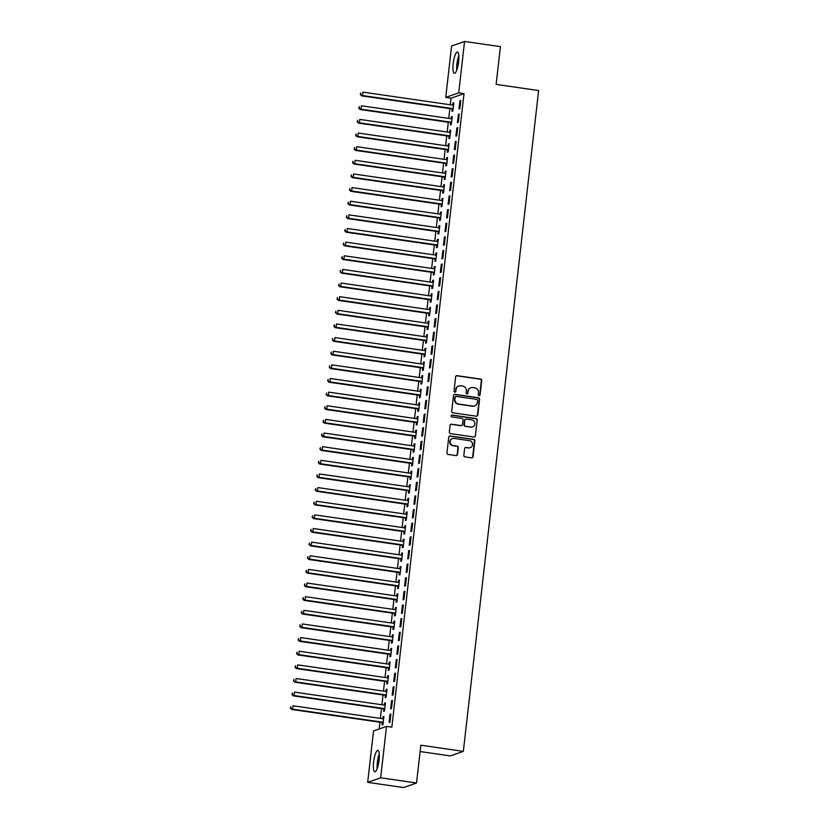 <?xml version="1.0" encoding="UTF-8"?>
<svg xmlns="http://www.w3.org/2000/svg" width="829" height="829" viewBox="0 0 829 829"><rect width="100%" height="100%" fill="white"/><g stroke="black" fill="none" stroke-linecap="round" stroke-linejoin="round"><path stroke-width="1.24" d="M479.069 395.609A0.953 0.912 70.7 0 0 480.084 394.811L481.701 380.584A1.357 1.306 70.7 0 0 480.551 379.06L457.08 375.672A1.357 1.306 70.7 0 0 455.629 376.822L454.012 391.039A0.953 0.912 70.7 0 0 455.235 392.065A0.953 0.912 70.7 0 0 455.836 391.298L456.043 389.464A4.342 4.186 70.7 0 1 460.706 385.786L462.655 386.065A4.342 4.186 70.7 0 1 466.344 390.946L466.136 392.791A0.953 0.912 70.7 0 0 467.359 393.816A0.953 0.912 70.7 0 0 467.96 393.06L468.167 391.215A4.342 4.186 70.7 0 1 472.831 387.537L474.779 387.817A4.342 4.186 70.7 0 1 478.468 392.708L478.26 394.542A0.953 0.912 70.7 0 0 479.069 395.609M479.307 395.62A0.953 0.912 70.7 0 0 479.732 394.936L481.348 380.708A1.357 1.306 70.7 0 0 480.198 379.185L456.738 375.786A1.357 1.306 70.7 0 0 456.313 375.796M455.048 392.107A0.953 0.912 70.7 0 0 455.484 391.423L456.043 389.464M467.183 393.858A0.953 0.912 70.7 0 0 467.608 393.174L468.167 391.215M373.599 762.089A10.787 2.591 98.2 0 1 377.879 750.463A10.787 2.591 98.2 0 1 379.071 760.172A10.787 2.591 98.2 0 1 374.791 771.809A10.787 2.591 98.2 0 1 373.599 762.089M453.173 63.646A10.787 2.591 98.2 0 1 457.453 52.009A10.787 2.591 98.2 0 1 458.644 61.719A10.787 2.591 98.2 0 1 454.365 73.356A10.787 2.591 98.2 0 1 453.173 63.646M463.846 455.349A1.357 1.306 70.7 0 0 464.996 456.883L471.577 457.826A1.357 1.306 70.7 0 0 473.038 456.675L474.83 440.883A1.357 1.306 70.7 0 0 473.68 439.36L450.209 435.971A1.357 1.306 70.7 0 0 448.758 437.121L446.955 452.914A1.357 1.306 70.7 0 0 448.106 454.437L456.064 455.587A1.357 1.306 70.7 0 0 457.515 454.437L458.292 447.681A1.357 1.306 70.7 0 0 457.142 446.147L453.194 445.577A3.627 3.492 70.7 0 1 452.396 438.572A3.627 3.492 70.7 0 1 454.012 438.417L469.463 440.655A3.627 3.492 70.7 0 1 470.25 447.66A3.627 3.492 70.7 0 1 468.644 447.815L466.064 447.442A1.357 1.306 70.7 0 0 464.613 448.593L463.846 455.349M386.521 726.401L380.666 777.809L367.682 782.369L373.537 730.96L386.521 726.401L391.837 727.168L464.012 93.625L458.706 92.858L445.722 97.418L451.577 46.009L464.561 41.45L458.706 92.858M464.561 41.45L500.426 46.631L496.125 84.403L538.622 90.548L463.338 751.364L420.831 745.219L416.531 782.99L380.666 777.809M476.323 416.199A1.357 1.306 70.7 0 0 477.773 415.049L479.576 399.257A1.357 1.306 70.7 0 0 478.426 397.733L454.955 394.335A1.357 1.306 70.7 0 0 453.504 395.485L451.701 411.288A1.357 1.306 70.7 0 0 452.852 412.811L476.323 416.199M477.203 420.075L475.4 435.867A1.357 1.306 70.7 0 1 473.95 437.018L450.479 433.619A1.357 1.306 70.7 0 1 449.328 432.096L450.095 425.339A1.357 1.306 70.7 0 1 451.556 424.189L461.069 425.567A1.357 1.306 70.7 0 0 462.53 424.417L463.038 419.93A1.357 1.306 70.7 0 0 461.888 418.407L451.981 416.966A0.953 0.912 70.7 0 1 451.774 415.132A0.953 0.912 70.7 0 1 452.199 415.101L476.053 418.541A1.357 1.306 70.7 0 1 477.203 420.075L475.4 435.867M420.106 751.551L450.354 755.924L463.338 751.364M392.449 700.381L391.568 700.692L390.635 708.868L391.516 708.557L392.449 700.381M383.868 709.127L383.62 711.334L384.501 711.023L385.423 702.847L384.552 703.147L384.324 705.106M395.547 673.107L394.677 673.417L393.744 681.593L394.614 681.293L395.547 673.107M386.977 681.852L386.728 684.06L387.599 683.749L388.532 675.573L387.661 675.873L387.433 677.832M398.656 645.832L397.785 646.143L396.853 654.319L397.723 654.019L398.656 645.832M390.086 654.578L389.837 656.786L390.708 656.475L391.64 648.299L390.77 648.61L390.542 650.568M401.764 618.558L400.894 618.869L399.961 627.056L400.832 626.745L401.764 618.558M393.195 627.304L392.936 629.512L393.816 629.211L394.749 621.025L393.868 621.335L393.651 623.294M404.873 591.284L403.992 591.595L403.06 599.781L403.941 599.471L404.873 591.284M396.303 600.03L396.044 602.237L396.925 601.937L397.858 593.751L396.977 594.061L396.759 596.02M407.982 564.021L407.101 564.321L406.169 572.507L407.049 572.197L407.982 564.021M399.402 572.766L399.153 574.974L400.034 574.663L400.967 566.476L400.086 566.787L399.868 568.746M411.091 536.746L410.21 537.047L409.277 545.233L410.158 544.922L411.091 536.746M402.511 545.492L402.262 547.7L403.143 547.389L404.075 539.202L403.195 539.513L402.967 541.472M414.199 509.472L413.319 509.783L412.386 517.959L413.267 517.648L414.199 509.472M405.619 518.218L405.371 520.425L406.251 520.115L407.184 511.939L406.303 512.239L406.075 514.198M417.298 482.198L416.427 482.509L415.495 490.685L416.365 490.385L417.298 482.198M408.728 490.944L408.479 493.151L409.35 492.84L410.282 484.664L409.412 484.965L409.184 486.924M420.407 454.924L419.536 455.235L418.604 463.411L419.474 463.11L420.407 454.924M411.837 463.67L411.588 465.877L412.459 465.566L413.391 457.39L412.521 457.701L412.293 459.66M423.515 427.65L422.645 427.961L421.712 436.147L422.583 435.836L423.515 427.65M414.946 436.396L414.697 438.603L415.567 438.303L416.5 430.116L415.619 430.427L415.402 432.386M426.624 400.376L425.743 400.687L424.811 408.873L425.691 408.562L426.624 400.376M418.054 409.122L417.795 411.329L418.676 411.029L419.609 402.842L418.728 403.153L418.51 405.112M429.733 373.112L428.852 373.413L427.919 381.599L428.8 381.288L429.733 373.112M421.163 381.858L420.904 384.065L421.785 383.754L422.717 375.568L421.837 375.879L421.619 377.837M432.842 345.838L431.961 346.149L431.028 354.325L431.909 354.014L432.842 345.838M424.261 354.584L424.013 356.791L424.894 356.48L425.826 348.304L424.945 348.605L424.728 350.563M435.95 318.564L435.07 318.875L434.137 327.051L435.018 326.75L435.95 318.564M427.37 327.31L427.122 329.517L428.002 329.206L428.935 321.03L428.054 321.331L427.826 323.289M439.049 291.29L438.178 291.601L437.246 299.777L438.126 299.476L439.049 291.29M430.479 300.036L430.23 302.243L431.101 301.932L432.033 293.756L431.163 294.067L430.935 296.026M442.158 264.016L441.287 264.327L440.354 272.513L441.225 272.202L442.158 264.016M433.588 272.762L433.339 274.969L434.209 274.668L435.142 266.482L434.272 266.793L434.044 268.751M445.266 236.742L444.396 237.053L443.463 245.239L444.334 244.928L445.266 236.742M436.696 245.488L436.448 247.695L437.318 247.394L438.251 239.208L437.37 239.519L437.152 241.477M448.375 209.478L447.494 209.778L446.562 217.965L447.442 217.654L448.375 209.478M439.805 218.224L439.546 220.431L440.427 220.12L441.36 211.934L440.479 212.245L440.261 214.203M451.484 182.204L450.603 182.504L449.67 190.691L450.551 190.38L451.484 182.204M442.914 190.95L442.655 193.157L443.536 192.846L444.468 184.66L443.588 184.971L443.37 186.929M454.593 154.93L453.712 155.241L452.779 163.417L453.66 163.106L454.593 154.93M446.012 163.676L445.764 165.883L446.644 165.572L447.577 157.396L446.696 157.697L446.479 159.655M457.701 127.656L456.82 127.967L455.888 136.143L456.769 135.842L457.701 127.656M449.121 136.402L448.872 138.609L449.753 138.298L450.686 130.122L449.805 130.422L449.577 132.381M460.81 100.382L459.929 100.692L458.997 108.868L459.877 108.568L460.81 100.382M452.23 109.127L451.981 111.335L452.852 111.024L453.784 102.848L452.914 103.159L452.686 105.117M464.012 93.625L451.038 98.185L450.282 104.765M449.846 108.599L448.738 118.402M448.292 122.236L447.183 132.039M446.738 135.873L445.629 145.676M445.183 149.51L444.075 159.313M443.639 163.147L442.52 172.95M442.085 176.784L440.966 186.587M440.531 190.421L439.411 200.224M438.976 204.058L437.857 213.861M437.422 217.695L436.303 227.488M435.867 231.332L434.748 241.125M434.313 244.969L433.194 254.762M432.759 258.607L431.64 268.399M431.204 272.233L430.085 282.036M429.65 285.87L428.531 295.673M428.096 299.507L426.987 309.31M426.541 313.144L425.432 322.947M424.987 326.781L423.878 336.584M423.432 340.418L422.324 350.221M421.888 354.056L420.769 363.858M420.334 367.693L419.215 377.496M418.78 381.33L417.661 391.133M417.225 394.967L416.106 404.759M415.671 408.604L414.552 418.396M414.117 422.241L412.997 432.033M412.562 435.878L411.443 445.67M411.008 449.505L409.889 459.307M409.453 463.142L408.334 472.944M407.899 476.779L406.78 486.582M406.345 490.416L405.226 500.219M404.79 504.053L403.682 513.856M403.236 517.69L402.127 527.493M401.682 531.327L400.573 541.13M400.138 544.964L399.018 554.767M398.583 558.601L397.464 568.404M397.029 572.238L395.91 582.031M395.474 585.875L394.355 595.668M393.92 599.512L392.801 609.305M392.366 613.149L391.247 622.942M390.811 626.776L389.692 636.579M389.257 640.413L388.138 650.216M387.703 654.05L386.583 663.853M386.148 667.687L385.029 677.49M384.594 681.324L383.475 691.127M383.039 694.961L381.931 704.764M381.485 708.598L380.376 718.401M379.931 722.235L379.164 728.981M450.675 122.765L450.427 124.972L451.308 124.661L452.24 116.485L451.359 116.796L451.131 118.754M459.256 114.019L458.375 114.329L457.442 122.505L458.323 122.205L459.256 114.019M447.567 150.039L447.318 152.246L448.199 151.935L449.131 143.759L448.251 144.059L448.023 146.018M456.147 141.293L455.266 141.604L454.333 149.78L455.214 149.479L456.147 141.293M444.458 177.313L444.209 179.52L445.09 179.209L446.023 171.033L445.142 171.334L444.924 173.292M453.038 168.567L452.157 168.878L451.225 177.054L452.106 176.743L453.038 168.567M441.36 204.587L441.101 206.794L441.981 206.483L442.914 198.297L442.033 198.608L441.816 200.566M449.929 195.841L449.049 196.141L448.116 204.328L448.997 204.017L449.929 195.841M438.251 231.851L437.992 234.058L438.873 233.757L439.805 225.571L438.924 225.882L438.707 227.84M446.821 223.105L445.94 223.415L445.018 231.602L445.888 231.291L446.821 223.105M435.142 259.125L434.893 261.332L435.764 261.031L436.696 252.845L435.826 253.156L435.598 255.114M443.712 250.379L442.841 250.69L441.909 258.876L442.779 258.565L443.712 250.379M432.033 286.399L431.785 288.606L432.655 288.295L433.588 280.119L432.717 280.43L432.489 282.388M440.603 277.653L439.733 277.964L438.8 286.14L439.671 285.839L440.603 277.653M428.925 313.673L428.676 315.88L429.557 315.569L430.479 307.393L429.609 307.694L429.381 309.652M437.505 304.927L436.624 305.238L435.691 313.414L436.572 313.113L437.505 304.927M425.816 340.947L425.567 343.154L426.448 342.843L427.381 334.667L426.5 334.968L426.272 336.926M434.396 332.201L433.515 332.512L432.583 340.688L433.463 340.377L434.396 332.201M422.707 368.221L422.458 370.428L423.339 370.117L424.272 361.931L423.391 362.242L423.173 364.2M431.287 359.475L430.406 359.776L429.474 367.962L430.355 367.651L431.287 359.475M419.609 395.495L419.35 397.702L420.23 397.392L421.163 389.205L420.282 389.516L420.065 391.475M428.178 386.749L427.298 387.05L426.365 395.236L427.246 394.925L428.178 386.749M416.5 422.759L416.241 424.966L417.122 424.666L418.054 416.479L417.174 416.79L416.956 418.749M425.07 414.013L424.189 414.324L423.267 422.51L424.137 422.199L425.07 414.013M413.391 450.033L413.143 452.24L414.013 451.94L414.946 443.753L414.075 444.064L413.847 446.023M421.961 441.287L421.091 441.598L420.158 449.784L421.028 449.473L421.961 441.287M410.282 477.307L410.034 479.514L410.904 479.203L411.837 471.027L410.966 471.338L410.738 473.297M418.852 468.561L417.982 468.872L417.049 477.048L417.92 476.748L418.852 468.561M407.174 504.581L406.925 506.788L407.795 506.478L408.728 498.302L407.858 498.602L407.63 500.561M415.754 495.835L414.873 496.146L413.94 504.322L414.821 504.022L415.754 495.835M404.065 531.855L403.816 534.063L404.697 533.752L405.63 525.576L404.749 525.876L404.521 527.835M412.645 523.109L411.764 523.42L410.832 531.596L411.712 531.285L412.645 523.109M400.956 559.129L400.708 561.337L401.588 561.026L402.521 552.839L401.64 553.15L401.423 555.109M409.536 550.383L408.656 550.684L407.723 558.87L408.604 558.559L409.536 550.383M397.858 586.393L397.599 588.6L398.48 588.3L399.412 580.113L398.531 580.424L398.314 582.383M406.428 577.647L405.547 577.958L404.614 586.144L405.495 585.834L406.428 577.647M394.749 613.667L394.49 615.874L395.371 615.574L396.303 607.388L395.423 607.698L395.205 609.657M403.319 604.921L402.438 605.232L401.505 613.419L402.386 613.108L403.319 604.921M391.64 640.941L391.392 643.149L392.262 642.838L393.195 634.662L392.324 634.973L392.096 636.931M400.21 632.195L399.34 632.506L398.407 640.682L399.277 640.382L400.21 632.195M388.532 668.215L388.283 670.423L389.153 670.112L390.086 661.936L389.215 662.236L388.988 664.195M397.101 659.469L396.231 659.78L395.298 667.956L396.169 667.656L397.101 659.469M385.423 695.49L385.174 697.697L386.045 697.386L386.977 689.21L386.107 689.51L385.879 691.469M393.993 686.744L393.122 687.054L392.19 695.23L393.07 694.92L393.993 686.744M382.314 722.764L382.065 724.971L382.946 724.66L383.879 716.474L382.998 716.784L382.77 718.743M390.894 714.018L390.013 714.318L389.081 722.505L389.962 722.194L390.894 714.018M416.531 782.99L403.547 787.55L367.682 782.369M451.038 98.185L445.722 97.418M452.914 103.159L453.743 103.273M459.929 100.692L460.758 100.806M451.359 116.796L452.188 116.91M458.375 114.329L459.204 114.443M449.805 130.422L450.634 130.547M456.82 127.967L457.649 128.08M448.251 144.059L449.08 144.184M455.266 141.604L456.095 141.718M446.696 157.697L447.525 157.821M453.712 155.241L454.541 155.355M445.142 171.334L445.971 171.458M452.157 168.878L452.986 168.992M443.588 184.971L444.417 185.095M450.603 182.504L451.432 182.629M442.033 198.608L442.862 198.732M449.049 196.141L449.878 196.266M440.479 212.245L441.308 212.369M447.494 209.778L448.323 209.903M438.924 225.882L439.753 225.996M445.94 223.415L446.769 223.54M437.37 239.519L438.199 239.633M444.396 237.053L445.214 237.177M435.826 253.156L436.645 253.27M442.841 250.69L443.67 250.814M434.272 266.793L435.101 266.907M441.287 264.327L442.116 264.451M432.717 280.43L433.546 280.544M439.733 277.964L440.562 278.078M431.163 294.067L431.992 294.181M438.178 291.601L439.007 291.715M429.609 307.694L430.438 307.818M436.624 305.238L437.453 305.352M428.054 321.331L428.883 321.455M435.07 318.875L435.899 318.989M426.5 334.968L427.329 335.092M433.515 332.512L434.344 332.626M424.945 348.605L425.774 348.729M431.961 346.149L432.79 346.263M423.391 362.242L424.22 362.366M430.406 359.776L431.235 359.9M421.837 375.879L422.666 376.003M428.852 373.413L429.681 373.537M420.282 389.516L421.111 389.64M427.298 387.05L428.127 387.174M418.728 403.153L419.557 403.267M425.743 400.687L426.572 400.811M417.174 416.79L418.003 416.904M424.189 414.324L425.018 414.448M415.619 430.427L416.448 430.541M422.645 427.961L423.464 428.085M414.075 444.064L414.894 444.178M421.091 441.598L421.92 441.722M412.521 457.701L413.35 457.815M419.536 455.235L420.365 455.349M410.966 471.338L411.795 471.452M417.982 468.872L418.811 468.986M409.412 484.965L410.241 485.089M416.427 482.509L417.256 482.623M407.858 498.602L408.687 498.726M414.873 496.146L415.702 496.26M406.303 512.239L407.132 512.363M413.319 509.783L414.148 509.897M404.749 525.876L405.578 526M411.764 523.42L412.593 523.534M403.195 539.513L404.024 539.638M410.21 537.047L411.039 537.171M401.64 553.15L402.469 553.275M408.656 550.684L409.485 550.808M400.086 566.787L400.915 566.912M407.101 564.321L407.93 564.445M398.531 580.424L399.36 580.538M405.547 577.958L406.376 578.082M396.977 594.061L397.806 594.175M403.992 591.595L404.821 591.719M395.423 607.698L396.252 607.812M402.438 605.232L403.267 605.357M393.868 621.335L394.697 621.449M400.894 618.869L401.713 618.994M392.324 634.973L393.143 635.087M399.34 632.506L400.169 632.62M390.77 648.61L391.599 648.724M397.785 646.143L398.614 646.257M389.215 662.236L390.044 662.361M396.231 659.78L397.06 659.894M387.661 675.873L388.49 675.998M394.677 673.417L395.506 673.531M386.107 689.51L386.936 689.635M393.122 687.054L393.951 687.168M384.552 703.147L385.381 703.272M391.568 700.692L392.397 700.806M382.998 716.784L383.827 716.909M390.013 714.318L390.842 714.443M470.727 387.785A4.342 4.186 70.7 0 0 467.815 391.34M458.603 386.034A4.342 4.186 70.7 0 0 455.691 389.589M476.737 416.189A1.357 1.306 70.7 0 0 477.421 415.174L479.224 399.381A1.357 1.306 70.7 0 0 478.074 397.858L454.603 394.459A1.357 1.306 70.7 0 0 454.188 394.469M477.587 400.469A0.953 0.912 70.7 0 0 476.779 399.402L456.178 396.417A0.953 0.912 70.7 0 0 455.162 397.226L454.934 399.163A4.342 4.186 70.7 0 0 458.624 404.055L472.706 406.086A4.342 4.186 70.7 0 0 477.359 402.407L477.587 400.469M455.587 396.542A0.953 0.912 70.7 0 0 454.81 397.35L455.162 397.226M474.447 405.961A4.342 4.186 70.7 0 1 472.354 406.21L458.271 404.179A4.342 4.186 70.7 0 1 454.582 399.288L454.81 397.35M474.375 437.007A1.357 1.306 70.7 0 0 475.058 435.992M461.494 425.557A1.357 1.306 70.7 0 1 460.727 425.691L451.204 424.313A1.357 1.306 70.7 0 0 450.779 424.324M476.851 420.199A1.357 1.306 70.7 0 0 475.701 418.666L451.846 415.215A0.953 0.912 70.7 0 0 451.608 415.215M470.945 426.987A3.627 3.492 70.7 0 0 474.841 423.07A3.627 3.492 70.7 0 0 471.763 419.826L466.323 419.039A1.357 1.306 70.7 0 0 464.862 420.189L464.354 424.676A1.357 1.306 70.7 0 0 465.504 426.199L470.603 427.111A3.627 3.492 70.7 0 0 472.385 426.894M465.546 419.173A1.357 1.306 70.7 0 0 464.52 420.313L464.862 420.189M470.603 427.111L465.152 426.324A1.357 1.306 70.7 0 1 464.002 424.8L464.52 420.313M470.074 447.712A3.627 3.492 70.7 0 1 468.292 447.94L465.722 447.567A1.357 1.306 70.7 0 0 465.297 447.577M452.23 438.645A3.627 3.492 70.7 0 0 452.841 445.701L453.194 445.577M456.489 455.577A1.357 1.306 70.7 0 0 457.173 454.561L457.94 447.805A1.357 1.306 70.7 0 0 456.789 446.271L452.841 445.701M472.002 457.826A1.357 1.306 70.7 0 0 472.685 456.8L474.478 441.007A1.357 1.306 70.7 0 0 473.328 439.484L449.867 436.085A1.357 1.306 70.7 0 0 449.442 436.095M453.536 105.055L453.328 105.107A1.378 1.337 -109.3 0 1 452.831 105.138L362.905 92.133L362.511 95.542L361.641 95.853L451.556 108.848A1.378 1.337 -109.3 0 1 452.043 109.024L453.017 109.594M360.636 94.361L360.791 93.003L360.294 94.485L362.511 95.542L452.437 108.547A1.378 1.337 -109.3 0 1 452.924 108.713L453.111 108.817M361.641 95.853L360.294 94.485M451.981 118.692L451.784 118.744A1.378 1.337 -109.3 0 1 451.277 118.765L361.351 105.77L360.957 109.179L360.087 109.49L450.002 122.485A1.378 1.337 -109.3 0 1 450.489 122.661L451.463 123.231M359.081 107.998L359.237 106.63L358.739 108.122L360.957 109.179L450.883 122.174A1.378 1.337 -109.3 0 1 451.37 122.35L451.556 122.454M360.087 109.49L358.739 108.122M450.427 132.329L450.23 132.381A1.378 1.337 -109.3 0 1 449.722 132.402L359.796 119.407L359.403 122.816L358.532 123.127L448.458 136.122A1.378 1.337 -109.3 0 1 448.935 136.298L449.909 136.868M357.537 121.635L357.693 120.267L357.185 121.759L359.403 122.816L449.328 135.811A1.378 1.337 -109.3 0 1 449.815 135.987L450.002 136.091M358.532 123.127L357.185 121.759M457.09 69.221A9.337 2.238 98.2 0 1 458.893 56.755M458.81 60.03A8.642 2.072 -81.8 0 0 457.94 66.051M458.841 55.657A10.715 2.57 -81.8 0 0 456.727 70.247M377.516 767.664A9.337 2.238 98.2 0 1 379.319 755.198M379.226 758.483A8.642 2.072 -81.8 0 0 378.356 764.493M379.257 754.1A10.715 2.57 -81.8 0 0 377.154 768.701M448.872 145.966L448.676 146.018A1.378 1.337 -109.3 0 1 448.168 146.039L358.242 133.044L357.848 136.453L356.978 136.754L446.904 149.759A1.378 1.337 -109.3 0 1 447.38 149.925L448.354 150.505M355.983 135.272L356.138 133.904L355.631 135.396L357.848 136.453L447.774 149.448A1.378 1.337 -109.3 0 1 448.261 149.624L448.448 149.728M356.978 136.754L355.631 135.396M447.318 159.603L447.121 159.655A1.378 1.337 -109.3 0 1 446.613 159.676L356.688 146.681L356.294 150.09L355.423 150.391L445.349 163.396A1.378 1.337 -109.3 0 1 445.826 163.562L446.81 164.132M354.429 148.909L354.584 147.541L354.076 149.033L356.294 150.09L446.22 163.085A1.378 1.337 -109.3 0 1 446.707 163.261L446.893 163.365M355.423 150.391L354.076 149.033M445.774 173.24L445.567 173.292A1.378 1.337 -109.3 0 1 445.059 173.313L355.133 160.318L354.75 163.727L353.869 164.028L443.795 177.033A1.378 1.337 -109.3 0 1 444.282 177.199L445.256 177.769M352.874 162.546L353.03 161.178L352.522 162.671L354.75 163.727L444.665 176.722A1.378 1.337 -109.3 0 1 445.152 176.898L445.339 177.002M353.869 164.028L352.522 162.671M444.22 186.867L444.012 186.919A1.378 1.337 -109.3 0 1 443.505 186.95L353.579 173.955L353.195 177.365L352.315 177.665L442.24 190.67A1.378 1.337 -109.3 0 1 442.727 190.836L443.702 191.406M351.32 176.183L351.475 174.815L350.968 176.308L353.195 177.365L443.111 190.359A1.378 1.337 -109.3 0 1 443.598 190.535L443.784 190.639M352.315 177.665L350.968 176.308M442.665 200.504L442.458 200.556A1.378 1.337 -109.3 0 1 441.95 200.587L352.024 187.582L351.641 190.991L350.76 191.302L440.686 204.307A1.378 1.337 -109.3 0 1 441.173 204.473L442.147 205.043M349.765 189.82L349.921 188.452L349.413 189.934L351.641 190.991L441.567 203.996A1.378 1.337 -109.3 0 1 442.044 204.162L442.23 204.276M350.76 191.302L349.413 189.934M441.111 214.141L440.904 214.193A1.378 1.337 -109.3 0 1 440.396 214.224L350.47 201.219L350.087 204.628L349.206 204.939L439.132 217.944A1.378 1.337 -109.3 0 1 439.619 218.11L440.593 218.68M348.211 203.447L348.367 202.089L347.859 203.571L350.087 204.628L440.012 217.633A1.378 1.337 -109.3 0 1 440.489 217.799L440.676 217.913M349.206 204.939L347.859 203.571M439.557 227.778L439.349 227.83A1.378 1.337 -109.3 0 1 438.842 227.861L348.916 214.856L348.532 218.265L347.652 218.576L437.577 231.581A1.378 1.337 -109.3 0 1 438.064 231.747L439.038 232.317M346.657 217.084L346.812 215.727L346.304 217.208L348.532 218.265L438.458 231.27A1.378 1.337 -109.3 0 1 438.935 231.436L439.121 231.55M347.652 218.576L346.304 217.208M438.002 241.415L437.795 241.467A1.378 1.337 -109.3 0 1 437.287 241.498L347.361 228.493L346.978 231.902L346.097 232.213L436.023 245.208A1.378 1.337 -109.3 0 1 436.51 245.384L437.484 245.954M345.102 230.721L345.258 229.364L344.75 230.845L346.978 231.902L436.904 244.907A1.378 1.337 -109.3 0 1 437.391 245.073L437.567 245.187M346.097 232.213L344.75 230.845M436.448 255.052L436.241 255.104A1.378 1.337 -109.3 0 1 435.733 255.135L345.807 242.13L345.424 245.539L344.543 245.85L434.469 258.845A1.378 1.337 -109.3 0 1 434.956 259.021L435.93 259.591M343.548 244.358L343.703 243.001L343.196 244.482L345.424 245.539L435.349 258.544A1.378 1.337 -109.3 0 1 435.836 258.71L436.023 258.824M344.543 245.85L343.196 244.482M434.893 268.689L434.686 268.741A1.378 1.337 -109.3 0 1 434.178 268.772L344.263 255.767L343.869 259.176L342.988 259.487L432.914 272.482A1.378 1.337 -109.3 0 1 433.401 272.658L434.375 273.228M341.994 257.995L342.149 256.638L341.641 258.12L343.869 259.176L433.795 272.181A1.378 1.337 -109.3 0 1 434.282 272.347L434.469 272.461M342.988 259.487L341.641 258.12M433.339 282.326L433.132 282.378A1.378 1.337 -109.3 0 1 432.624 282.409L342.709 269.404L342.315 272.814L341.434 273.124L431.36 286.119A1.378 1.337 -109.3 0 1 431.847 286.295L432.821 286.865M340.439 271.632L340.595 270.275L340.087 271.757L342.315 272.814L432.241 285.818A1.378 1.337 -109.3 0 1 432.728 285.984L432.914 286.088M341.434 273.124L340.087 271.757M431.785 295.963L431.577 296.015A1.378 1.337 -109.3 0 1 431.08 296.036L341.154 283.041L340.76 286.451L339.89 286.761L429.805 299.756A1.378 1.337 -109.3 0 1 430.292 299.932L431.267 300.502M338.885 285.269L339.04 283.901L338.543 285.394L340.76 286.451L430.686 299.445A1.378 1.337 -109.3 0 1 431.173 299.621L431.36 299.725M339.89 286.761L338.543 285.394M430.23 309.6L430.033 309.652A1.378 1.337 -109.3 0 1 429.526 309.673L339.6 296.678L339.206 300.088L338.336 300.399L428.251 313.393A1.378 1.337 -109.3 0 1 428.738 313.569L429.712 314.139M337.33 298.906L337.486 297.538L336.988 299.031L339.206 300.088L429.132 313.082A1.378 1.337 -109.3 0 1 429.619 313.258L429.805 313.362M338.336 300.399L336.988 299.031M428.676 323.237L428.479 323.289A1.378 1.337 -109.3 0 1 427.971 323.31L338.045 310.315L337.652 313.725L336.781 314.025L426.707 327.03A1.378 1.337 -109.3 0 1 427.184 327.196L428.158 327.776M335.786 312.543L335.942 311.176L335.434 312.668L337.652 313.725L427.577 326.719A1.378 1.337 -109.3 0 1 428.065 326.895L428.251 326.999M336.781 314.025L335.434 312.668M427.122 336.875L426.925 336.926A1.378 1.337 -109.3 0 1 426.417 336.947L336.491 323.952L336.097 327.362L335.227 327.662L425.153 340.667A1.378 1.337 -109.3 0 1 425.629 340.833L426.603 341.403M334.232 326.18L334.388 324.813L333.88 326.305L336.097 327.362L426.023 340.356A1.378 1.337 -109.3 0 1 426.51 340.532L426.697 340.636M335.227 327.662L333.88 326.305M425.567 350.512L425.37 350.563A1.378 1.337 -109.3 0 1 424.862 350.584L334.937 337.59L334.543 340.999L333.672 341.299L423.598 354.304A1.378 1.337 -109.3 0 1 424.075 354.47L425.059 355.04M332.678 339.817L332.833 338.45L332.325 339.942L334.543 340.999L424.469 353.993A1.378 1.337 -109.3 0 1 424.956 354.17L425.142 354.273M333.672 341.299L332.325 339.942M424.013 364.138L423.816 364.2A1.378 1.337 -109.3 0 1 423.308 364.221L333.382 351.227L332.999 354.636L332.118 354.936L422.044 367.941A1.378 1.337 -109.3 0 1 422.531 368.107L423.505 368.677M331.123 353.455L331.279 352.087L330.771 353.579L332.999 354.636L422.914 367.63A1.378 1.337 -109.3 0 1 423.401 367.807L423.588 367.91M332.118 354.936L330.771 353.579M422.469 377.775L422.262 377.827A1.378 1.337 -109.3 0 1 421.754 377.858L331.828 364.853L331.445 368.263L330.564 368.573L420.49 381.578A1.378 1.337 -109.3 0 1 420.977 381.744L421.951 382.314M329.569 367.092L329.724 365.724L329.217 367.206L331.445 368.263L421.36 381.267A1.378 1.337 -109.3 0 1 421.847 381.433L422.034 381.547M330.564 368.573L329.217 367.206M420.914 391.412L420.707 391.464A1.378 1.337 -109.3 0 1 420.199 391.495L330.274 378.49L329.89 381.9L329.009 382.21L418.935 395.215A1.378 1.337 -109.3 0 1 419.422 395.381L420.396 395.951M328.015 380.718L328.17 379.361L327.662 380.843L329.89 381.9L419.816 394.905A1.378 1.337 -109.3 0 1 420.293 395.07L420.479 395.184M329.009 382.21L327.662 380.843M419.36 405.049L419.153 405.101A1.378 1.337 -109.3 0 1 418.645 405.132L328.719 392.127L328.336 395.537L327.455 395.847L417.381 408.852A1.378 1.337 -109.3 0 1 417.868 409.018L418.842 409.588M326.46 394.355L326.616 392.998L326.108 394.48L328.336 395.537L418.262 408.542A1.378 1.337 -109.3 0 1 418.738 408.707L418.925 408.821M327.455 395.847L326.108 394.48M417.806 418.686L417.598 418.738A1.378 1.337 -109.3 0 1 417.091 418.769L327.165 405.764L326.781 409.174L325.901 409.485L415.826 422.479A1.378 1.337 -109.3 0 1 416.313 422.655L417.288 423.225M324.906 407.992L325.061 406.635L324.553 408.117L326.781 409.174L416.707 422.179A1.378 1.337 -109.3 0 1 417.184 422.344L417.37 422.458M325.901 409.485L324.553 408.117M416.251 432.323L416.044 432.375A1.378 1.337 -109.3 0 1 415.536 432.406L325.61 419.401L325.227 422.811L324.346 423.122L414.272 436.116A1.378 1.337 -109.3 0 1 414.759 436.292L415.733 436.862M323.351 421.629L323.507 420.272L322.999 421.754L325.227 422.811L415.153 435.816A1.378 1.337 -109.3 0 1 415.63 435.981L415.816 436.095M324.346 423.122L322.999 421.754M414.697 445.961L414.49 446.012A1.378 1.337 -109.3 0 1 413.982 446.043L324.056 433.039L323.673 436.448L322.792 436.759L412.718 449.753A1.378 1.337 -109.3 0 1 413.205 449.929L414.179 450.499M321.797 435.266L321.953 433.909L321.445 435.391L323.673 436.448L413.598 449.453A1.378 1.337 -109.3 0 1 414.085 449.619L414.262 449.732M322.792 436.759L321.445 435.391M413.143 459.598L412.935 459.649A1.378 1.337 -109.3 0 1 412.427 459.68L322.502 446.676L322.118 450.085L321.237 450.396L411.163 463.39A1.378 1.337 -109.3 0 1 411.65 463.566L412.624 464.136M320.243 448.903L320.398 447.546L319.89 449.028L322.118 450.085L412.044 463.09A1.378 1.337 -109.3 0 1 412.531 463.256L412.718 463.359M321.237 450.396L319.89 449.028M411.588 473.235L411.381 473.286A1.378 1.337 -109.3 0 1 410.873 473.307L320.958 460.313L320.564 463.722L319.683 464.033L409.609 477.027A1.378 1.337 -109.3 0 1 410.096 477.203L411.07 477.773M318.688 462.541L318.844 461.173L318.336 462.665L320.564 463.722L410.49 476.716A1.378 1.337 -109.3 0 1 410.977 476.893L411.163 476.996M319.683 464.033L318.336 462.665M410.034 486.872L409.827 486.924A1.378 1.337 -109.3 0 1 409.319 486.944L319.403 473.95L319.01 477.359L318.139 477.67L408.055 490.664A1.378 1.337 -109.3 0 1 408.542 490.841L409.516 491.41M317.134 476.178L317.289 474.81L316.792 476.302L319.01 477.359L408.935 490.353A1.378 1.337 -109.3 0 1 409.422 490.53L409.609 490.633M318.139 477.67L316.792 476.302M408.479 500.509L408.272 500.561A1.378 1.337 -109.3 0 1 407.775 500.581L317.849 487.587L317.455 490.996L316.585 491.296L406.5 504.301A1.378 1.337 -109.3 0 1 406.987 504.467L407.961 505.048M315.58 489.815L315.735 488.447L315.238 489.939L317.455 490.996L407.381 503.991A1.378 1.337 -109.3 0 1 407.868 504.167L408.055 504.27M316.585 491.296L315.238 489.939M406.925 514.146L406.728 514.198A1.378 1.337 -109.3 0 1 406.22 514.218L316.295 501.224L315.901 504.633L315.03 504.934L404.956 517.938A1.378 1.337 -109.3 0 1 405.433 518.104L406.407 518.674M314.036 503.452L314.191 502.084L313.683 503.576L315.901 504.633L405.827 517.628A1.378 1.337 -109.3 0 1 406.314 517.804L406.5 517.907M315.03 504.934L313.683 503.576M405.371 527.783L405.174 527.835A1.378 1.337 -109.3 0 1 404.666 527.855L314.74 514.861L314.346 518.27L313.476 518.571L403.402 531.576A1.378 1.337 -109.3 0 1 403.878 531.741L404.853 532.311M312.481 517.089L312.637 515.721L312.129 517.213L314.346 518.27L404.272 531.265A1.378 1.337 -109.3 0 1 404.759 531.441L404.946 531.544M313.476 518.571L312.129 517.213M403.816 541.41L403.619 541.472A1.378 1.337 -109.3 0 1 403.112 541.492L313.186 528.498L312.792 531.907L311.922 532.208L401.847 545.213A1.378 1.337 -109.3 0 1 402.324 545.378L403.308 545.948M310.927 530.726L311.082 529.358L310.574 530.85L312.792 531.907L402.718 544.902A1.378 1.337 -109.3 0 1 403.205 545.078L403.391 545.181M311.922 532.208L310.574 530.85M402.262 555.047L402.065 555.098A1.378 1.337 -109.3 0 1 401.557 555.129L311.631 542.125L311.238 545.534L310.367 545.845L400.293 558.85A1.378 1.337 -109.3 0 1 400.77 559.015L401.754 559.585M309.372 544.363L309.528 542.995L309.02 544.477L311.238 545.534L401.163 558.539A1.378 1.337 -109.3 0 1 401.65 558.705L401.837 558.819M310.367 545.845L309.02 544.477M400.718 568.684L400.511 568.735A1.378 1.337 -109.3 0 1 400.003 568.767L310.077 555.762L309.694 559.171L308.813 559.482L398.739 572.487A1.378 1.337 -109.3 0 1 399.226 572.652L400.2 573.222M307.818 557.99L307.973 556.632L307.466 558.114L309.694 559.171L399.609 572.176A1.378 1.337 -109.3 0 1 400.096 572.342L400.283 572.456M308.813 559.482L307.466 558.114M399.163 582.321L398.956 582.372A1.378 1.337 -109.3 0 1 398.448 582.404L308.523 569.399L308.139 572.808L307.258 573.119L397.184 586.124A1.378 1.337 -109.3 0 1 397.671 586.29L398.645 586.859M306.264 571.627L306.419 570.269L305.911 571.751L308.139 572.808L398.055 585.813A1.378 1.337 -109.3 0 1 398.542 585.979L398.728 586.093M307.258 573.119L305.911 571.751M397.609 595.958L397.402 596.01A1.378 1.337 -109.3 0 1 396.894 596.041L306.968 583.036L306.585 586.445L305.704 586.756L395.63 599.75A1.378 1.337 -109.3 0 1 396.117 599.927L397.091 600.497M304.709 585.264L304.865 583.906L304.357 585.388L306.585 586.445L396.511 599.45A1.378 1.337 -109.3 0 1 396.987 599.616L397.174 599.73M305.704 586.756L304.357 585.388M396.055 609.595L395.847 609.647A1.378 1.337 -109.3 0 1 395.34 609.678L305.414 596.673L305.031 600.082L304.15 600.393L394.076 613.387A1.378 1.337 -109.3 0 1 394.563 613.564L395.537 614.134M303.155 598.901L303.31 597.543L302.803 599.025L305.031 600.082L394.956 613.087A1.378 1.337 -109.3 0 1 395.433 613.253L395.62 613.367M304.15 600.393L302.803 599.025M394.5 623.232L394.293 623.284A1.378 1.337 -109.3 0 1 393.785 623.315L303.86 610.31L303.476 613.719L302.595 614.03L392.521 627.025A1.378 1.337 -109.3 0 1 393.008 627.201L393.982 627.771M301.601 612.538L301.756 611.18L301.248 612.662L303.476 613.719L393.402 626.724A1.378 1.337 -109.3 0 1 393.879 626.89L394.065 627.004M302.595 614.03L301.248 612.662M392.946 636.869L392.739 636.921A1.378 1.337 -109.3 0 1 392.231 636.952L302.305 623.947L301.922 627.356L301.041 627.667L390.967 640.662A1.378 1.337 -109.3 0 1 391.454 640.838L392.428 641.408M300.046 626.175L300.202 624.817L299.694 626.299L301.922 627.356L391.848 640.361A1.378 1.337 -109.3 0 1 392.335 640.527L392.511 640.63M301.041 627.667L299.694 626.299M391.392 650.506L391.184 650.558A1.378 1.337 -109.3 0 1 390.677 650.578L300.751 637.584L300.367 640.993L299.487 641.304L389.412 654.299A1.378 1.337 -109.3 0 1 389.899 654.475L390.873 655.045M298.492 639.812L298.647 638.444L298.139 639.936L300.367 640.993L390.293 653.988A1.378 1.337 -109.3 0 1 390.78 654.164L390.967 654.268M299.487 641.304L298.139 639.936M389.837 664.143L389.63 664.195A1.378 1.337 -109.3 0 1 389.122 664.216L299.207 651.221L298.813 654.63L297.932 654.941L387.858 667.936A1.378 1.337 -109.3 0 1 388.345 668.112L389.319 668.682M296.937 653.449L297.093 652.081L296.585 653.573L298.813 654.63L388.739 667.625A1.378 1.337 -109.3 0 1 389.226 667.801L389.412 667.905M297.932 654.941L296.585 653.573M388.283 677.78L388.076 677.832A1.378 1.337 -109.3 0 1 387.568 677.853L297.652 664.858L297.259 668.267L296.378 668.568L386.304 681.573A1.378 1.337 -109.3 0 1 386.791 681.739L387.765 682.319M295.383 667.086L295.538 665.718L295.031 667.21L297.259 668.267L387.184 681.262A1.378 1.337 -109.3 0 1 387.671 681.438L387.858 681.542M296.378 668.568L295.031 667.21M386.728 691.417L386.521 691.469A1.378 1.337 -109.3 0 1 386.024 691.49L296.098 678.495L295.704 681.904L294.834 682.205L384.749 695.21A1.378 1.337 -109.3 0 1 385.236 695.376L386.21 695.945M293.829 680.723L293.984 679.355L293.487 680.847L295.704 681.904L385.63 694.899A1.378 1.337 -109.3 0 1 386.117 695.075L386.304 695.179M294.834 682.205L293.487 680.847M385.174 705.054L384.977 705.106A1.378 1.337 -109.3 0 1 384.469 705.127L294.544 692.132L294.15 695.541L293.279 695.842L383.195 708.847A1.378 1.337 -109.3 0 1 383.682 709.013L384.656 709.583M292.274 694.36L292.43 692.992L291.932 694.484L294.15 695.541L384.076 708.536A1.378 1.337 -109.3 0 1 384.563 708.712L384.749 708.816M293.279 695.842L291.932 694.484M383.62 718.681L383.423 718.743A1.378 1.337 -109.3 0 1 382.915 718.764L292.989 705.769L292.596 709.178L291.725 709.479L381.651 722.484A1.378 1.337 -109.3 0 1 382.128 722.65L383.102 723.22M290.73 707.997L290.886 706.629L290.378 708.121L292.596 709.178L382.521 722.173A1.378 1.337 -109.3 0 1 383.008 722.349L383.195 722.453M291.725 709.479L290.378 708.121M451.556 108.848L452.437 108.547M452.043 109.024L452.924 108.713M450.002 122.485L450.883 122.174M450.489 122.661L451.37 122.35M448.458 136.122L449.328 135.811M448.935 136.298L449.815 135.987M446.904 149.759L447.774 149.448M447.38 149.925L448.261 149.624M445.349 163.396L446.22 163.085M445.826 163.562L446.707 163.261M443.795 177.033L444.665 176.722M444.282 177.199L445.152 176.898M442.24 190.67L443.111 190.359M442.727 190.836L443.598 190.535M440.686 204.307L441.567 203.996M441.173 204.473L442.044 204.162M439.132 217.944L440.012 217.633M439.619 218.11L440.489 217.799M437.577 231.581L438.458 231.27M438.064 231.747L438.935 231.436M436.023 245.208L436.904 244.907M436.51 245.384L437.391 245.073M434.469 258.845L435.349 258.544M434.956 259.021L435.836 258.71M432.914 272.482L433.795 272.181M433.401 272.658L434.282 272.347M431.36 286.119L432.241 285.818M431.847 286.295L432.728 285.984M429.805 299.756L430.686 299.445M430.292 299.932L431.173 299.621M428.251 313.393L429.132 313.082M428.738 313.569L429.619 313.258M426.707 327.03L427.577 326.719M427.184 327.196L428.065 326.895M425.153 340.667L426.023 340.356M425.629 340.833L426.51 340.532M423.598 354.304L424.469 353.993M424.075 354.47L424.956 354.17M422.044 367.941L422.914 367.63M422.531 368.107L423.401 367.807M420.49 381.578L421.36 381.267M420.977 381.744L421.847 381.433M418.935 395.215L419.816 394.905M419.422 395.381L420.293 395.07M417.381 408.852L418.262 408.542M417.868 409.018L418.738 408.707M415.826 422.479L416.707 422.179M416.313 422.655L417.184 422.344M414.272 436.116L415.153 435.816M414.759 436.292L415.63 435.981M412.718 449.753L413.598 449.453M413.205 449.929L414.085 449.619M411.163 463.39L412.044 463.09M411.65 463.566L412.531 463.256M409.609 477.027L410.49 476.716M410.096 477.203L410.977 476.893M408.055 490.664L408.935 490.353M408.542 490.841L409.422 490.53M406.5 504.301L407.381 503.991M406.987 504.467L407.868 504.167M404.956 517.938L405.827 517.628M405.433 518.104L406.314 517.804M403.402 531.576L404.272 531.265M403.878 531.741L404.759 531.441M401.847 545.213L402.718 544.902M402.324 545.378L403.205 545.078M400.293 558.85L401.163 558.539M400.77 559.015L401.65 558.705M398.739 572.487L399.609 572.176M399.226 572.652L400.096 572.342M397.184 586.124L398.055 585.813M397.671 586.29L398.542 585.979M395.63 599.75L396.511 599.45M396.117 599.927L396.987 599.616M394.076 613.387L394.956 613.087M394.563 613.564L395.433 613.253M392.521 627.025L393.402 626.724M393.008 627.201L393.879 626.89M390.967 640.662L391.848 640.361M391.454 640.838L392.335 640.527M389.412 654.299L390.293 653.988M389.899 654.475L390.78 654.164M387.858 667.936L388.739 667.625M388.345 668.112L389.226 667.801M386.304 681.573L387.184 681.262M386.791 681.739L387.671 681.438M384.749 695.21L385.63 694.899M385.236 695.376L386.117 695.075M383.195 708.847L384.076 708.536M383.682 709.013L384.563 708.712M381.651 722.484L382.521 722.173M382.128 722.65L383.008 722.349"/></g></svg>
